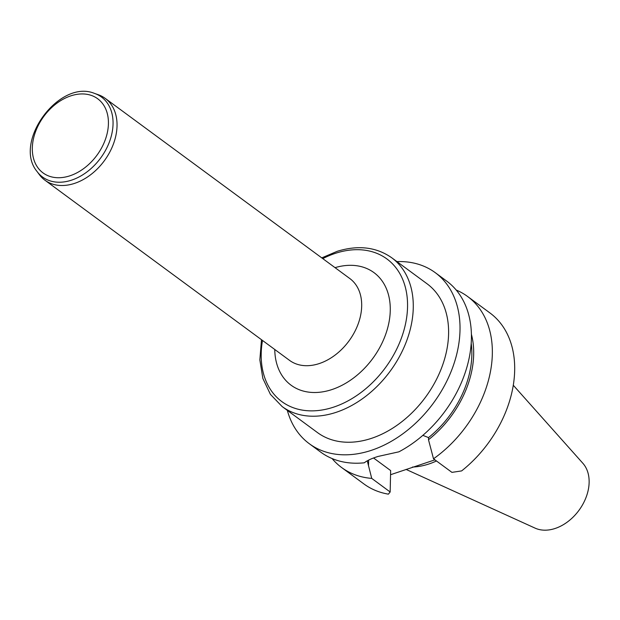 <?xml version="1.0" encoding="UTF-8"?>
<svg xmlns="http://www.w3.org/2000/svg" width="620" height="620" viewBox="0 0 620 620"><rect width="100%" height="100%" fill="white"/><g stroke="black" fill="none" stroke-linecap="round" stroke-linejoin="round"><path stroke-width="0.93" d="M412.432 467.054A73.338 52.398 -53.6 0 0 436.472 460.978M406.038 469.402L535.091 528.132A40.726 29.101 -53.6 0 0 578.917 510.392A40.726 29.101 -53.6 0 0 582.862 463.279L513.267 385.229M390.553 474.719L434.93 459.839M370.442 438.689A92.395 66.015 126.4 0 1 317.471 432.582L282.147 406.557A92.395 66.015 126.4 0 0 335.11 412.664A92.395 66.015 126.4 0 0 406.883 340.233A92.395 66.015 126.4 0 0 391.731 257.773L427.064 283.79A92.395 66.015 126.4 0 1 442.207 366.25A92.395 66.015 126.4 0 1 370.442 438.689M287.339 410.386A106.206 75.88 -53.6 0 0 309.279 443.703A106.206 75.88 -53.6 0 0 370.163 450.725A106.206 75.88 -53.6 0 0 452.67 367.459A106.206 75.88 -53.6 0 0 435.256 272.668A106.206 75.88 -53.6 0 0 396.932 261.601M341.597 467.503L363.932 483.957A106.206 75.88 126.4 0 0 388.399 494.156L390.158 491.978L371.729 478.4A106.206 75.88 126.4 0 1 341.597 467.503A106.206 75.88 126.4 0 1 332.072 458.544M309.279 443.703L320.687 452.104A106.206 75.88 -53.6 0 0 364.32 462.799C367.11 460.552 371.651 458.451 377.937 456.483A106.206 75.88 -53.6 0 0 378.014 456.46L398.916 451.817A106.206 75.88 -53.6 0 0 467.162 366.281A106.206 75.88 -53.6 0 0 446.664 281.069L435.256 272.668M367.28 460.815L371.729 478.4M471.192 343.302A87.777 62.713 126.4 0 1 428.544 437.596L422.856 435.356M471.401 334.288A89.993 64.302 126.4 0 1 428.49 439.727L428.544 437.596M456.188 290.028A106.206 75.88 126.4 0 1 467.565 296.469A106.206 75.88 126.4 0 1 433.504 458.792L428.49 439.727M433.504 458.792L451.941 472.37L461.621 470.913A106.206 75.88 -53.6 0 0 489.909 312.922L467.565 296.469M390.158 491.978L390.647 470.572L373.558 457.986M94.573 93.434L98.131 94.666A50.817 36.309 126.4 0 1 105.191 98.363A50.817 36.309 126.4 0 1 113.522 143.716A50.817 36.309 126.4 0 1 74.051 183.551A50.817 36.309 126.4 0 1 44.919 180.195A50.817 36.309 126.4 0 1 39.293 174.546L37.061 171.515C12.57 142.267 59.373 78.717 94.573 93.434A49.67 35.487 126.4 0 1 111.189 136.439A49.67 35.487 126.4 0 1 71.037 180.319A49.67 35.487 126.4 0 1 37.061 171.515M368.489 465.806L368.621 460.11M262.5 340.458A88.575 63.286 -53.6 0 0 332.622 407.456A88.575 63.286 -53.6 0 0 407.542 307.055A88.575 63.286 -53.6 0 0 336.125 253.1A88.575 63.286 -53.6 0 0 322.78 258.618M335.04 267.654A69.905 49.949 126.4 0 1 390.244 311.186A69.905 49.949 126.4 0 1 331.142 389.817A69.905 49.949 126.4 0 1 274.769 349.486M44.919 180.195L289.571 360.39A50.817 36.309 -53.6 0 0 318.703 363.746A50.817 36.309 -53.6 0 0 358.174 323.911A50.817 36.309 -53.6 0 0 349.843 278.558L105.191 98.363M69.463 175.956A46.058 32.907 126.4 0 1 37.882 126.217A46.058 32.907 126.4 0 1 103.773 105.307A46.058 32.907 126.4 0 1 69.463 175.956M391.731 257.773C376.387 247.047 358.236 244.885 337.28 251.286L321.757 257.874M261.485 339.706L259.85 359.871L262.857 378.464L270.421 394.374L282.147 406.557"/></g></svg>
